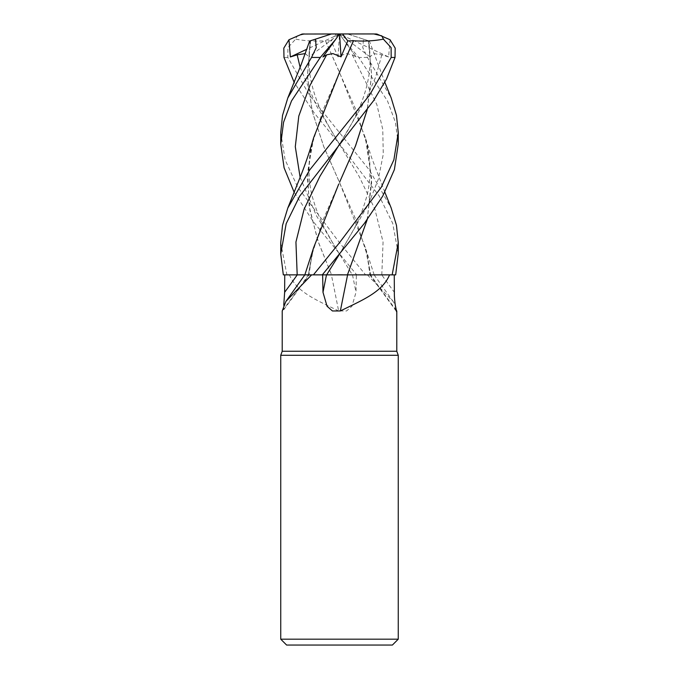 <?xml version="1.0" encoding="UTF-8"?>
<svg xmlns="http://www.w3.org/2000/svg" width="679" height="679" viewBox="0 0 679 679"><rect width="100%" height="100%" fill="white"/><g stroke="black" fill="none" stroke-linecap="round" stroke-linejoin="round"><path stroke-width="0.51" stroke-dasharray="3.4 2.55" d="M337.684 274.834L342.7 274.834M392.106 274.868L370.726 274.868M309.616 41.063L310.524 40.765L307.358 76.073L312.179 111.381L323.781 146.689L355.49 218.816L367.195 255.134L370.624 274.834L369.953 274.834L374.163 274.868L356.713 274.868L313.172 221.473L294.134 192.233M310.592 40.748L307.417 75.853L312.23 111.373L323.832 146.749L339.5 182.388L365.353 247.648L370.573 274.834L374.163 274.851L356.356 274.868L356.008 292.293L351.951 306.237L346.57 310.965L338.643 310.965A994.769 86.547 75.1 0 0 331.394 274.868L289.449 274.868C296.672 292.276 317.203 300.347 338.643 310.965M396.791 351.255L282.209 351.255M367.373 274.868L393.099 301.417L395.22 304.837M282.218 310.965A994.769 957.577 -18.7 0 0 308.419 274.868L381.759 274.868A990.143 953.129 18.7 0 0 394.363 292.293M398.259 355.287L280.741 355.287M398.259 639.177L280.741 639.177M392.386 645.05L286.614 645.05M280.741 132.626L285.112 159.803L297.716 187.234L339.5 242.683L365.582 274.868L370.581 274.868A994.769 957.577 18.7 0 0 396.137 310.108M370.581 274.868L381.759 274.868M367.195 255.134L369.962 274.868L370.624 274.868M392.097 274.868L395.679 274.868M331.394 274.868L356.356 274.868M289.449 274.868L309.166 274.868L282.354 311.729L283.78 304.837M301.128 274.868L331.547 274.868L301.128 274.868M331.564 274.868L286.894 274.868M365.582 274.868L331.216 274.868M308.419 274.868L309.166 274.868M282.209 311.262L282.354 311.729M306.755 274.842L304.896 274.868M313.375 274.868L322.287 274.868M356.713 274.868L370.683 274.868M298.735 274.851L302.817 274.842M338.762 183.992L323.187 219.623L311.805 255.134L308.376 274.834L309.047 274.834L304.846 274.842L308.376 274.868M304.837 274.851L308.317 274.868M339.5 274.834L370.276 274.834L339.5 274.808M390.043 39.738L388.634 56.96L339.5 33.95L305.16 33.95L297.156 35.877L295.637 39.153L287.888 47.64L287.82 57.452L309.259 94.814L369.444 170.123L391.197 208.029M398.259 253.428L392.708 223.332L379.179 195.951L339.5 144.084L314.216 112.926L294.134 82.303M398.259 144.084L395.45 122.322L387.497 100.942L358.733 57.452L343.608 39.738L356.093 56.96L352.333 54.829L346.129 53.582L337.989 56.841L331.242 40.918L325.504 40.748L339.5 72.322L365.353 137.676L371.634 178.619L367.237 219.572M347.504 33.95L363.52 39.153L362.764 47.64L367.466 57.452L391.197 97.954M313.647 137.676L307.672 171.965L309.166 206.255L317.789 240.544L331.564 274.834L318.612 242.819L309.904 210.388L307.443 177.957L311.805 145.196C308.673 155.398 307.112 180.877 313.146 199.405C315.981 209.259 319.784 218.85 324.554 228.169L333.177 243.88L352.384 274.868M343.608 39.738L339.432 33.95M305.312 53.59L308.962 56.841L310.065 40.918L331.505 33.95L339.5 33.95L337.989 56.841M388.634 56.96L381.827 54.829L373.756 53.582L370.038 56.841L368.935 40.918L368.408 40.748L371.6 75.038L367.161 109.726M381.827 54.829L375.691 77.041L365.947 99.253L339.839 143.676C348.225 130.309 354.472 118.893 358.58 109.421C363.104 99.27 366.295 89.322 368.162 79.587C371.26 64.429 369.945 48.353 368.349 40.723L371.659 75.191L367.237 109.625M313.647 247.648L308.317 274.834M363.257 39.068L369.384 41.063L384.866 82.303M367.161 219.682L371.625 182.617L367.195 145.196L355.389 108.589L325.479 40.765C314.666 41.47 304.574 40.91 295.204 39.068M339.415 72.509L323.484 108.912L311.805 145.196M280.741 242.683L286.903 274.868L283.347 274.868M376.879 34.043L339.508 34.035M368.935 40.918L347.495 33.95L339.5 33.95L370.038 56.841M356.093 56.96L339.5 33.95L347.495 33.95M322.907 56.96L339.5 33.95L308.962 56.841M339.568 33.95L306.857 49.236M286.852 274.868L283.321 274.868M336.402 33.95L331.242 40.918M352.511 274.868A990.143 86.148 75.1 0 1 356.008 292.293M381.81 274.851L383.066 242.055L374.918 209.268L359.157 176.472L339.161 143.685C330.775 130.309 324.528 118.893 320.42 109.421C315.896 99.27 312.705 89.322 310.838 79.587C307.74 64.429 309.055 48.353 310.651 40.723M367.466 57.452L358.733 57.452M300.126 67.255L316.295 105.466L339.161 143.676M352.333 54.829L376.837 104.532L382.752 129.375L383.27 154.226L378.364 179.078L368.604 203.921L339.814 253.649M300.126 177.338L316.295 215.481L339.169 253.623M287.82 57.452L283.975 57.452M374.104 274.868L393.099 301.417M369.834 274.868L396.646 311.729M374.163 274.851L365.353 247.648M311.805 255.134L309.038 274.868M339.831 253.623L354.438 228.178C359.216 218.85 363.019 209.268 365.854 199.414C371.888 180.886 370.327 155.398 367.195 145.196M384.866 192.233L371.608 157.681L365.353 137.676"/><path stroke-width="1.02" d="M384.866 192.233L391.197 208.029L396.468 225.301L398.259 242.683L392.148 274.868L347.453 274.868L389.551 274.868C382.328 292.276 361.797 300.347 340.357 310.965L332.43 310.965L327.049 306.237L322.992 292.293L322.644 274.868M285.901 301.417L304.837 274.868L311.627 274.868L285.901 301.417L282.218 310.965L282.209 351.255L396.791 351.255L398.259 355.287L398.259 639.177L280.741 639.177L286.614 645.05L392.386 645.05L398.259 639.177M395.22 304.837L396.646 311.729M396.137 310.108A994.769 957.577 18.7 0 0 396.782 310.965C396.833 315.124 394.159 301.688 394.363 292.293L394.253 274.868M282.209 351.255L280.741 355.287L398.259 355.287M283.78 304.837L284.637 292.293L284.747 274.868M311.627 274.868L322.279 274.868L364.343 223.442L382.795 196.019L394.397 169.589L398.259 144.084L398.259 132.626L393.888 159.803L381.284 187.234L339.5 242.683L313.418 274.868M294.134 192.233L284.085 167.772L280.741 144.084L283.55 122.322L291.503 100.942L320.267 57.452L335.392 39.738L322.907 56.96L326.667 54.829L332.871 53.582L341.011 56.841L347.758 40.918L342.598 33.95L373.84 33.95L381.844 35.877L383.363 39.153L391.112 47.64L391.18 57.452L395.025 57.452L386.504 79.103L373.535 100.747L299.694 196.155L286.182 223.654L280.741 254.022L283.321 274.868L304.837 274.868L313.647 247.648L338.762 183.992M347.606 274.868A994.769 86.547 -75.1 0 0 340.357 310.965M347.453 274.868L389.551 274.868M322.287 274.868L347.784 274.868M302.817 274.842L298.735 274.851M308.317 274.834L306.755 274.842M342.7 274.834L337.684 274.834M392.148 274.868L395.679 274.868L398.259 253.428M391.18 57.452L369.741 94.814L309.556 170.123L287.803 208.029L282.532 225.301L280.741 242.683L280.741 254.022M384.866 82.303L391.197 97.954L396.46 115.337L398.259 132.626M331.505 33.95L339.568 33.95L341.011 56.841M331.496 33.95L315.48 39.153L316.236 47.64L311.534 57.452L287.803 97.954L282.54 115.337L280.741 132.626L280.741 144.084M335.392 39.738L339.5 34.043M310.651 40.723L315.743 39.068M294.134 82.303L283.975 57.452L283.822 48.099L288.957 39.738L290.366 56.96L297.173 54.829L305.312 53.59M310.065 40.918L310.592 40.748M367.161 109.726L355.49 145.926L339.678 181.997L355.567 145.815L367.237 109.625M395.025 57.452L395.178 48.099L390.043 39.738L376.879 34.043L374.757 33.95M367.237 219.572L347.47 274.834L367.161 219.682M347.758 40.918L353.496 40.748L339.415 72.509M353.487 40.732L353.521 40.765C364.334 41.47 374.426 40.91 383.796 39.068M353.521 40.765L339.678 71.932L313.647 137.676C309.768 151.256 305.38 164.165 300.491 176.396L287.803 208.029M288.965 39.738L302.121 34.043L342.598 33.95M290.366 56.96L306.857 49.236M297.241 274.868A990.143 953.129 -18.7 0 1 284.637 292.293M326.489 274.868A990.143 86.148 -75.1 0 0 322.992 292.293M297.19 274.851L295.934 242.055L304.082 209.268L319.843 176.472L339.831 143.685M339.814 253.649L326.616 274.868M311.534 57.452L320.267 57.452M297.173 54.829L300.126 67.255M326.667 54.829L309.947 85.461L298.794 116.084L295.297 146.715L300.126 177.338M396.791 311.262L396.791 351.255M280.741 355.287L280.741 639.177M398.259 254.022L398.259 242.683M309.616 41.063L301.145 64.675L287.803 97.954M302.121 34.043L304.243 33.95"/></g></svg>
